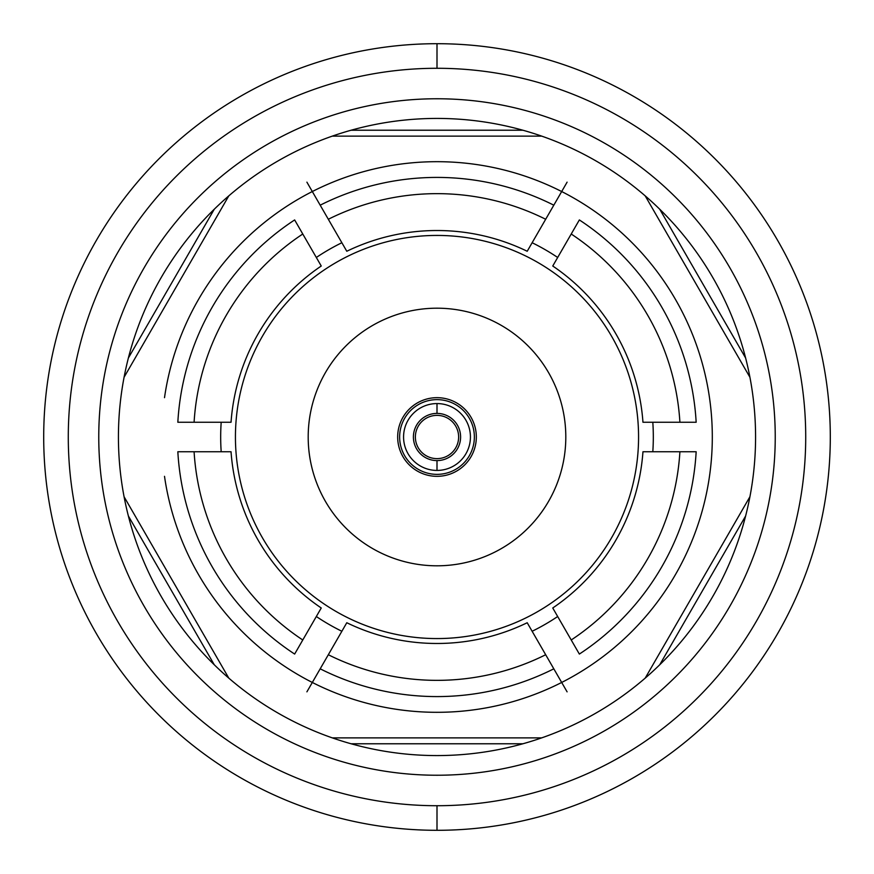 <?xml version="1.0" encoding="UTF-8"?>
<svg xmlns="http://www.w3.org/2000/svg" width="874" height="874" viewBox="0 0 874 874"><rect width="100%" height="100%" fill="white"/><g stroke="black" fill="none" stroke-linecap="round" stroke-linejoin="round"><path stroke-width="1.31" d="M579.353 654.069L571.225 639.986A243.354 243.354 0 0 0 679.906 451.749L696.163 451.749A259.578 259.578 0 0 1 579.353 654.069M320.19 668.818L328.318 654.735A243.354 243.354 0 0 0 545.682 654.735L553.81 668.818A259.578 259.578 0 0 1 320.19 668.818L306.905 691.837C294.21 713.818 294.21 713.818 306.905 691.837L346.792 622.736A206.483 206.483 0 0 0 527.208 622.736L545.682 654.735L527.208 622.736M177.837 451.749L194.094 451.749A243.354 243.354 0 0 0 302.775 639.986L294.647 654.069A259.578 259.578 0 0 1 177.837 451.749M294.647 219.931L302.775 234.013A243.354 243.354 0 0 0 194.094 422.251L177.837 422.251A259.578 259.578 0 0 1 294.647 219.931M553.81 205.182L545.682 219.265A243.354 243.354 0 0 0 328.318 219.265L320.19 205.182A259.578 259.578 0 0 1 553.81 205.182L567.095 182.163C579.79 160.182 579.79 160.182 567.095 182.163L527.208 251.264A206.483 206.483 0 0 0 346.792 251.264L328.318 219.265L346.792 251.264M571.225 234.013L579.353 219.931A259.578 259.578 0 0 1 696.163 422.251L679.906 422.251A243.354 243.354 0 0 0 571.225 234.013L552.75 266.013A206.483 206.483 0 0 1 642.958 422.251L679.906 422.251A243.354 243.354 0 0 0 571.225 234.013M437 755.573A318.573 318.573 0 0 0 755.573 437A318.573 318.573 0 0 0 437 118.427A318.573 318.573 0 0 0 118.427 437A318.573 318.573 0 0 0 437 755.573M571.225 639.986L552.75 607.987A206.483 206.483 0 0 0 642.958 451.749L679.906 451.749A243.354 243.354 0 0 1 571.225 639.986M194.094 451.749L231.042 451.749A206.483 206.483 0 0 0 321.25 607.987L302.775 639.986A243.354 243.354 0 0 1 194.094 451.749M302.775 234.013L321.25 266.013A206.483 206.483 0 0 0 231.042 422.251L194.094 422.251A243.354 243.354 0 0 1 302.775 234.013M346.792 622.736L328.318 654.735A243.354 243.354 0 0 0 545.682 654.735L567.095 691.837C579.79 713.818 579.79 713.818 567.095 691.837L563.162 685.019M527.208 251.264L545.682 219.265A243.354 243.354 0 0 0 328.318 219.265L306.905 182.163C294.21 160.182 294.21 160.182 306.905 182.163L310.838 188.981M437 805.719A368.719 368.719 0 0 0 805.719 437A368.719 368.719 0 0 0 437 68.281A368.719 368.719 0 0 0 68.281 437A368.719 368.719 0 0 0 437 805.719A368.719 368.719 0 0 0 805.719 437A368.719 368.719 0 0 0 437 68.281L437 43.7A393.3 393.3 0 0 1 830.3 437A393.3 393.3 0 0 1 437 830.3L437 805.719L437 830.3A393.3 393.3 0 0 1 43.7 437A393.3 393.3 0 0 1 437 43.7L437 68.281A368.719 368.719 0 0 0 68.281 437A368.719 368.719 0 0 0 437 805.719M437 775.238A338.238 338.238 0 0 1 98.762 437A338.238 338.238 0 0 1 437 98.762A338.238 338.238 0 0 1 775.238 437A338.238 338.238 0 0 1 437 775.238A338.238 338.238 0 0 0 775.238 437A338.238 338.238 0 0 0 437 98.762A338.238 338.238 0 0 0 98.762 437A338.238 338.238 0 0 0 437 775.238M437 830.3A393.3 393.3 0 0 0 830.3 437A393.3 393.3 0 0 0 437 43.7A393.3 393.3 0 0 0 43.7 437A393.3 393.3 0 0 0 437 830.3M437 308.194A128.806 128.806 0 0 1 565.806 437A128.806 128.806 0 0 1 437 565.806A128.806 128.806 0 0 1 308.194 437A128.806 128.806 0 0 1 437 308.194A128.806 128.806 0 0 0 308.194 437A128.806 128.806 0 0 0 437 565.806A128.806 128.806 0 0 0 565.806 437A128.806 128.806 0 0 0 437 308.194M437 476.33A39.33 39.33 0 0 0 476.33 437A39.33 39.33 0 0 0 437 397.67A39.33 39.33 0 0 0 397.67 437A39.33 39.33 0 0 0 437 476.33M341.865 242.732A216.315 216.315 0 0 0 316.322 257.48M221.188 422.251A216.315 216.315 0 0 0 221.188 451.749M316.322 616.52A216.315 216.315 0 0 0 341.865 631.268M532.135 631.268A216.315 216.315 0 0 0 557.678 616.52M652.812 451.749A216.315 216.315 0 0 0 652.812 422.251M557.678 257.48A216.315 216.315 0 0 0 532.135 242.732M437 235.434A201.566 201.566 0 0 1 638.566 437A201.566 201.566 0 0 1 437 638.566A201.566 201.566 0 0 1 235.434 437A201.566 201.566 0 0 1 437 235.434A201.566 201.566 0 0 0 235.434 437A201.566 201.566 0 0 0 437 638.566A201.566 201.566 0 0 0 638.566 437A201.566 201.566 0 0 0 437 235.434M437 415.368A21.632 21.632 0 0 0 415.368 437A21.632 21.632 0 0 0 437 458.632A21.632 21.632 0 0 0 458.632 437A21.632 21.632 0 0 0 437 415.368M437 399.637A37.364 37.364 0 0 1 474.363 437A37.364 37.364 0 0 1 437 474.363A37.364 37.364 0 0 1 399.637 437A37.364 37.364 0 0 1 437 399.637M437 470.431A33.431 33.431 0 0 0 470.431 437A33.431 33.431 0 0 0 437 403.57A33.431 33.431 0 0 0 403.57 437A33.431 33.431 0 0 0 437 470.431L437 460.598A23.598 23.598 0 0 1 413.402 437A23.598 23.598 0 0 1 437 413.402L437 403.57A33.431 33.431 0 0 0 403.57 437A33.431 33.431 0 0 0 437 470.431A33.431 33.431 0 0 0 470.431 437A33.431 33.431 0 0 0 437 403.57L437 413.402A23.598 23.598 0 0 1 460.598 437A23.598 23.598 0 0 1 437 460.598L437 470.431M214.272 664.775L128.38 515.999M522.903 743.774L351.097 743.774M745.62 515.999L659.728 664.775M659.728 209.225L745.62 358.001M351.097 130.226L522.903 130.226M128.38 358.001L214.272 209.225M332.295 737.875L541.705 737.875L332.295 737.875M645.209 678.115L749.914 496.76L645.209 678.115M749.914 377.24L645.209 195.885L749.914 377.24M541.705 136.125L332.295 136.125L541.705 136.125M228.791 195.885L124.086 377.24L228.791 195.885M124.086 496.76L228.791 678.115L124.086 496.76M164.509 476.33A275.31 275.31 0 0 0 585.886 668.577A275.31 275.31 0 0 0 585.886 205.423A275.31 275.31 0 0 0 164.509 397.67"/></g></svg>
